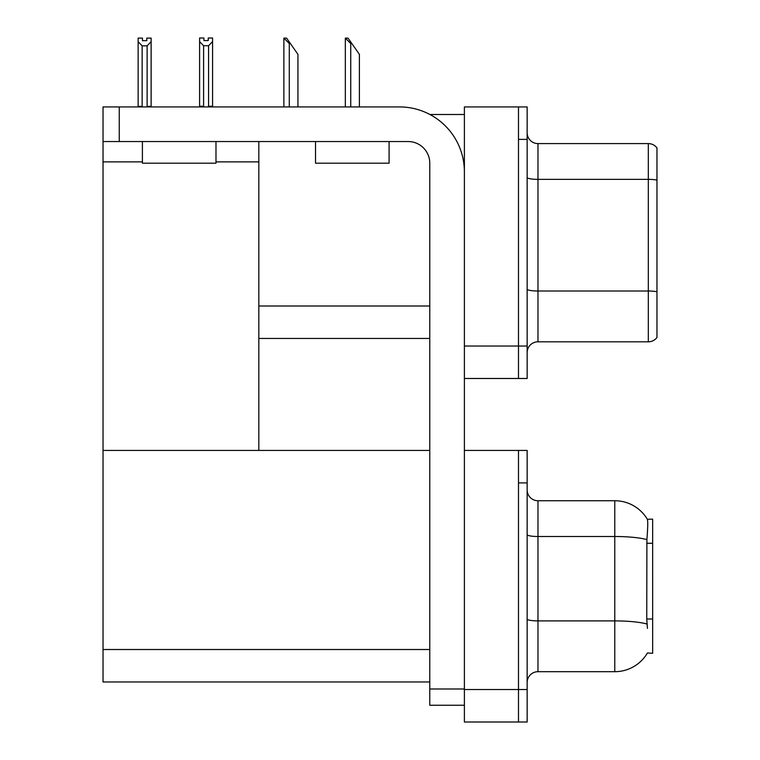 <?xml version="1.0" encoding="UTF-8"?>
<svg xmlns="http://www.w3.org/2000/svg" width="760" height="760" viewBox="0 0 760 760"><rect width="100%" height="100%" fill="white"/><g stroke="black" fill="none" stroke-linecap="round" stroke-linejoin="round"><path stroke-width="1.14" d="M429.903 114.494L464.388 114.494M429.77 305.995L258.827 305.995L258.827 141.541M518.491 450.433L518.491 722L527.145 722L527.145 450.433L464.388 450.433L464.388 106.922L518.491 106.922L518.491 378.49L464.388 378.49L464.388 346.028L518.491 346.028L518.491 378.49L527.145 378.49L527.145 346.028L518.491 346.028L518.491 139.375L527.145 139.375L527.145 346.028M258.827 338.456L429.77 338.456M215.982 161.88L258.827 161.88L258.827 450.433L103.028 450.433L103.028 106.922L119.254 106.922L119.254 141.541L408.13 141.541A21.641 21.641 0 0 1 429.77 163.181L429.77 688.997L464.388 688.997M103.028 161.88L142.405 161.88M464.388 378.49L464.388 722L518.491 722L518.491 482.894L527.145 482.894M429.77 681.967L103.028 681.967L103.028 450.433L429.77 450.433M647.444 628.415L646.75 619.01L646.903 539.6C647.843 527.829 647.986 521.056 647.339 519.27L652.65 519.137L652.65 653.296L647.444 652.973A37.867 37.867 0 0 1 614.783 671.688A37.867 37.867 0 0 0 647.254 653.296M527.145 352.63A10.821 10.821 0 0 1 537.966 341.81L648.318 341.81L648.318 143.593L537.966 143.593A10.821 10.821 0 0 1 527.145 132.781A10.821 10.821 0 0 0 537.966 143.593L537.966 341.81M656.972 147.924A10.821 10.821 0 0 0 648.318 143.593A10.821 10.821 0 0 1 656.972 147.924L656.972 337.478A10.821 10.821 0 0 1 648.318 341.81M518.491 106.922L527.145 106.922L527.145 139.375M656.972 180.861L656.972 180.111L656.972 180.861M527.145 682.508A10.821 10.821 0 0 1 537.966 671.688L614.783 671.688L614.783 500.745L537.966 500.745A10.821 10.821 0 0 1 527.145 489.925A10.821 10.821 0 0 0 537.966 500.745L537.966 671.688M647.339 519.27A37.867 37.867 0 0 0 614.783 500.745A37.867 37.867 0 0 1 647.339 519.27M345.838 38.104L348.033 38.104L351.823 43.52L350.74 43.52L345.334 38.104L345.334 106.922M359.394 106.922L359.394 54.34L351.823 43.52M284.382 38.104L286.577 38.104L290.367 43.52L289.284 43.52L283.879 38.104L283.879 106.922M297.939 106.922L297.939 54.34L290.367 43.52M208.572 45.724L203.594 45.724L199.595 41.6L199.595 38L203.917 38L203.917 40.565L208.25 40.565L208.25 38L212.582 38L212.582 41.6L208.572 45.724L208.572 106.267L212.582 106.267L212.582 106.922M212.582 106.267L212.582 41.6M203.594 45.724L203.594 106.267L199.595 106.267L199.595 106.922L199.595 41.6M203.594 106.267L202.968 106.922M208.25 40.565L203.917 40.565M146.794 40.679L142.471 40.679L146.794 40.679L146.794 38.104L151.126 38.104L151.126 106.381L147.117 106.381L147.117 45.837L142.148 45.837L142.148 106.381L141.616 106.922M142.471 40.679L142.471 38.104L138.139 38.104L138.139 106.922M151.126 41.705L147.117 45.837M142.148 45.837L138.139 41.705M142.148 106.381L138.139 106.381M151.126 106.381L151.126 106.922M464.388 705.232L429.77 705.232L429.77 688.997M464.388 171.836A64.913 64.913 0 0 0 399.475 106.922L119.254 106.922M119.254 141.541L103.028 141.541M142.405 141.541L142.405 163.181L215.982 163.181L215.982 141.541M315.514 141.541L315.514 163.181L389.091 163.181L389.091 141.541M464.388 689.538L527.145 689.538M103.028 649.515L429.77 649.515M652.65 543.276L646.75 543.276M652.65 619.01L646.75 619.01M656.972 180.111A10.821 1.881 180 0 0 648.318 179.36L537.966 179.36A10.821 1.881 0 0 1 527.145 177.479M656.972 291.764A10.821 1.881 180 0 0 648.318 291.013L537.966 291.013A10.821 1.881 0 0 1 527.145 289.132M646.903 539.6A37.867 6.574 180 0 0 614.783 536.503L537.966 536.503A10.821 1.881 0 0 1 527.145 534.631M647.026 624.026A37.867 6.574 180 0 0 614.783 620.901L537.966 620.901A10.821 1.881 0 0 1 527.145 619.02M350.74 106.922L350.74 43.52M289.284 106.922L289.284 43.52"/></g></svg>
